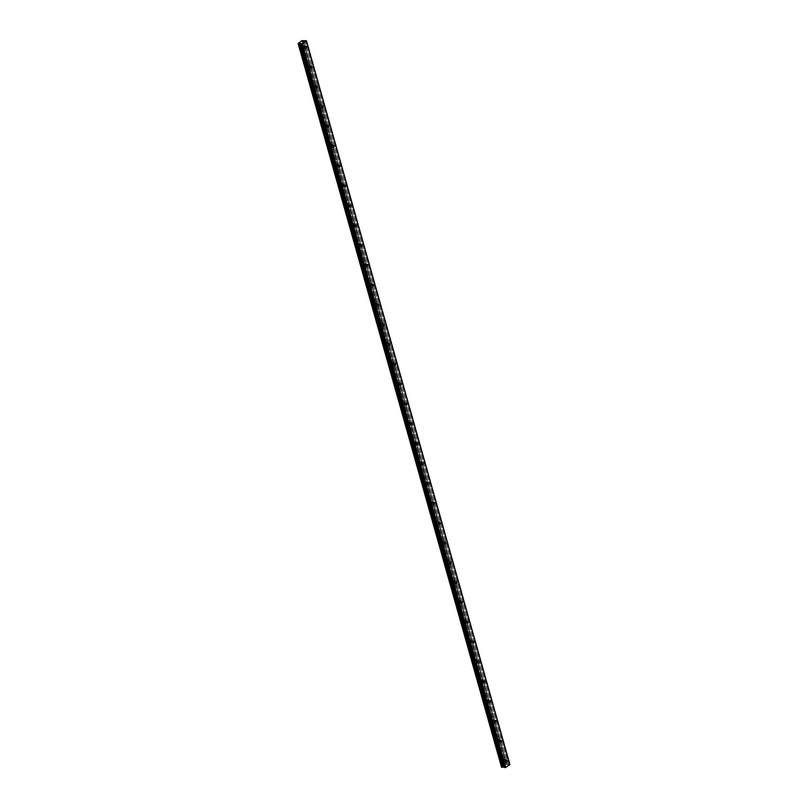 <?xml version="1.0" encoding="UTF-8"?>
<svg xmlns="http://www.w3.org/2000/svg" width="808" height="808" viewBox="0 0 808 808"><rect width="100%" height="100%" fill="white"/><g stroke="black" fill="none" stroke-linecap="round" stroke-linejoin="round"><path stroke-width="0.61" stroke-dasharray="4.04 3.03" d="M503.606 761.409A1.101 0.758 94.6 0 0 505.01 760.48A1.101 0.758 94.6 0 0 503.606 761.409M302.939 47.51A1.101 0.758 94.6 0 0 304.343 46.581A1.101 0.758 94.6 0 0 302.939 47.51M308.515 67.347A1.101 0.758 94.6 0 0 309.919 66.418A1.101 0.758 94.6 0 0 308.515 67.347M314.09 87.173A1.101 0.758 94.6 0 0 315.494 86.244A1.101 0.758 94.6 0 0 314.09 87.173M319.665 106.999A1.101 0.758 94.6 0 0 321.069 106.07A1.101 0.758 94.6 0 0 319.665 106.999M325.24 126.836A1.101 0.758 94.6 0 0 326.644 125.907A1.101 0.758 94.6 0 0 325.24 126.836M330.805 146.662A1.101 0.758 94.6 0 0 332.219 145.733A1.101 0.758 94.6 0 0 330.805 146.662M336.381 166.499A1.101 0.758 94.6 0 0 337.794 165.569A1.101 0.758 94.6 0 0 336.381 166.499M341.956 186.325A1.101 0.758 94.6 0 0 343.36 185.396A1.101 0.758 94.6 0 0 341.956 186.325M347.531 206.151A1.101 0.758 94.6 0 0 348.935 205.222A1.101 0.758 94.6 0 0 347.531 206.151M353.106 225.988A1.101 0.758 94.6 0 0 354.51 225.058A1.101 0.758 94.6 0 0 353.106 225.988M358.681 245.814A1.101 0.758 94.6 0 0 360.085 244.885A1.101 0.758 94.6 0 0 358.681 245.814M364.256 265.65A1.101 0.758 94.6 0 0 365.66 264.721A1.101 0.758 94.6 0 0 364.256 265.65M369.832 285.476A1.101 0.758 94.6 0 0 371.236 284.547A1.101 0.758 94.6 0 0 369.832 285.476M375.407 305.313A1.101 0.758 94.6 0 0 376.811 304.374A1.101 0.758 94.6 0 0 375.407 305.313M380.972 325.139A1.101 0.758 94.6 0 0 382.386 324.21A1.101 0.758 94.6 0 0 380.972 325.139M386.547 344.966A1.101 0.758 94.6 0 0 387.961 344.036A1.101 0.758 94.6 0 0 386.547 344.966M392.122 364.802A1.101 0.758 94.6 0 0 393.526 363.873A1.101 0.758 94.6 0 0 392.122 364.802M397.698 384.628A1.101 0.758 94.6 0 0 399.101 383.699A1.101 0.758 94.6 0 0 397.698 384.628M403.273 404.465A1.101 0.758 94.6 0 0 404.677 403.535A1.101 0.758 94.6 0 0 403.273 404.465M408.848 424.291A1.101 0.758 94.6 0 0 410.252 423.362A1.101 0.758 94.6 0 0 408.848 424.291M414.423 444.117A1.101 0.758 94.6 0 0 415.827 443.188A1.101 0.758 94.6 0 0 414.423 444.117M419.998 463.954A1.101 0.758 94.6 0 0 421.402 463.024A1.101 0.758 94.6 0 0 419.998 463.954M425.574 483.78A1.101 0.758 94.6 0 0 426.978 482.851A1.101 0.758 94.6 0 0 425.574 483.78M431.139 503.616A1.101 0.758 94.6 0 0 432.553 502.687A1.101 0.758 94.6 0 0 431.139 503.616M436.714 523.443A1.101 0.758 94.6 0 0 438.128 522.513A1.101 0.758 94.6 0 0 436.714 523.443M442.289 543.279A1.101 0.758 94.6 0 0 443.693 542.34A1.101 0.758 94.6 0 0 442.289 543.279M447.864 563.105A1.101 0.758 94.6 0 0 449.268 562.176A1.101 0.758 94.6 0 0 447.864 563.105M453.44 582.932A1.101 0.758 94.6 0 0 454.843 582.002A1.101 0.758 94.6 0 0 453.44 582.932M459.015 602.768A1.101 0.758 94.6 0 0 460.419 601.839A1.101 0.758 94.6 0 0 459.015 602.768M464.59 622.594A1.101 0.758 94.6 0 0 465.994 621.665A1.101 0.758 94.6 0 0 464.59 622.594M470.165 642.431A1.101 0.758 94.6 0 0 471.569 641.501A1.101 0.758 94.6 0 0 470.165 642.431M475.74 662.257A1.101 0.758 94.6 0 0 477.144 661.328A1.101 0.758 94.6 0 0 475.74 662.257M481.316 682.083A1.101 0.758 94.6 0 0 482.719 681.154A1.101 0.758 94.6 0 0 481.316 682.083M486.881 701.92A1.101 0.758 94.6 0 0 488.295 700.99A1.101 0.758 94.6 0 0 486.881 701.92M492.456 721.746A1.101 0.758 94.6 0 0 493.86 720.817A1.101 0.758 94.6 0 0 492.456 721.746M498.031 741.582A1.101 0.758 94.6 0 0 499.435 740.653A1.101 0.758 94.6 0 0 498.031 741.582M503.172 760.025A1.737 1.192 -85.4 0 1 501.919 762.5A1.737 1.192 -85.4 0 1 500.95 761.5A1.737 1.192 -85.4 0 1 502.192 759.035A1.737 1.192 -85.4 0 1 503.172 760.025M505.424 760.207A1.737 1.192 -85.4 0 1 504.172 762.681A1.737 1.192 -85.4 0 1 503.192 761.681A1.737 1.192 -85.4 0 1 504.445 759.217A1.737 1.192 -85.4 0 1 505.424 760.207M302.505 46.127A1.737 1.192 -85.4 0 1 301.253 48.601A1.737 1.192 -85.4 0 1 300.273 47.601A1.737 1.192 -85.4 0 1 301.525 45.137A1.737 1.192 -85.4 0 1 302.505 46.127M304.757 46.309A1.737 1.192 -85.4 0 1 303.505 48.783A1.737 1.192 -85.4 0 1 302.525 47.783A1.737 1.192 -85.4 0 1 303.778 45.319A1.737 1.192 -85.4 0 1 304.757 46.309M308.08 65.963A1.737 1.192 -85.4 0 1 306.828 68.427A1.737 1.192 -85.4 0 1 305.848 67.438A1.737 1.192 -85.4 0 1 307.101 64.963A1.737 1.192 -85.4 0 1 308.08 65.963M310.333 66.145A1.737 1.192 -85.4 0 1 309.08 68.609A1.737 1.192 -85.4 0 1 308.101 67.609A1.737 1.192 -85.4 0 1 309.353 65.145A1.737 1.192 -85.4 0 1 310.333 66.145M313.656 85.789A1.737 1.192 -85.4 0 1 312.403 88.264A1.737 1.192 -85.4 0 1 311.423 87.264A1.737 1.192 -85.4 0 1 312.676 84.8A1.737 1.192 -85.4 0 1 313.656 85.789M315.908 85.971A1.737 1.192 -85.4 0 1 314.655 88.436A1.737 1.192 -85.4 0 1 313.676 87.446A1.737 1.192 -85.4 0 1 314.928 84.981A1.737 1.192 -85.4 0 1 315.908 85.971M319.231 105.626A1.737 1.192 -85.4 0 1 317.978 108.09A1.737 1.192 -85.4 0 1 316.999 107.09A1.737 1.192 -85.4 0 1 318.251 104.626A1.737 1.192 -85.4 0 1 319.231 105.626M321.473 105.797A1.737 1.192 -85.4 0 1 320.231 108.272A1.737 1.192 -85.4 0 1 319.251 107.272A1.737 1.192 -85.4 0 1 320.503 104.808A1.737 1.192 -85.4 0 1 321.473 105.797M324.796 125.452A1.737 1.192 -85.4 0 1 323.554 127.917A1.737 1.192 -85.4 0 1 322.574 126.927A1.737 1.192 -85.4 0 1 323.826 124.462A1.737 1.192 -85.4 0 1 324.796 125.452M327.048 125.634A1.737 1.192 -85.4 0 1 325.796 128.098A1.737 1.192 -85.4 0 1 324.826 127.108A1.737 1.192 -85.4 0 1 326.079 124.634A1.737 1.192 -85.4 0 1 327.048 125.634M330.371 145.288A1.737 1.192 -85.4 0 1 329.119 147.753A1.737 1.192 -85.4 0 1 328.149 146.753A1.737 1.192 -85.4 0 1 329.401 144.289A1.737 1.192 -85.4 0 1 330.371 145.288M332.623 145.46A1.737 1.192 -85.4 0 1 331.371 147.935A1.737 1.192 -85.4 0 1 330.401 146.935A1.737 1.192 -85.4 0 1 331.654 144.47A1.737 1.192 -85.4 0 1 332.623 145.46M335.946 165.115A1.737 1.192 -85.4 0 1 334.694 167.579A1.737 1.192 -85.4 0 1 333.724 166.589A1.737 1.192 -85.4 0 1 334.977 164.115A1.737 1.192 -85.4 0 1 335.946 165.115M338.199 165.297A1.737 1.192 -85.4 0 1 336.946 167.761A1.737 1.192 -85.4 0 1 335.976 166.761A1.737 1.192 -85.4 0 1 337.229 164.297A1.737 1.192 -85.4 0 1 338.199 165.297M341.521 184.941A1.737 1.192 -85.4 0 1 340.269 187.416A1.737 1.192 -85.4 0 1 339.299 186.416A1.737 1.192 -85.4 0 1 340.552 183.951A1.737 1.192 -85.4 0 1 341.521 184.941M343.774 185.123A1.737 1.192 -85.4 0 1 342.521 187.587A1.737 1.192 -85.4 0 1 341.552 186.597A1.737 1.192 -85.4 0 1 342.804 184.133A1.737 1.192 -85.4 0 1 343.774 185.123M347.097 204.778A1.737 1.192 -85.4 0 1 345.844 207.242A1.737 1.192 -85.4 0 1 344.875 206.252A1.737 1.192 -85.4 0 1 346.117 203.778A1.737 1.192 -85.4 0 1 347.097 204.778M349.349 204.959A1.737 1.192 -85.4 0 1 348.096 207.424A1.737 1.192 -85.4 0 1 347.127 206.424A1.737 1.192 -85.4 0 1 348.369 203.959A1.737 1.192 -85.4 0 1 349.349 204.959M352.672 224.604A1.737 1.192 -85.4 0 1 351.419 227.068A1.737 1.192 -85.4 0 1 350.45 226.078A1.737 1.192 -85.4 0 1 351.692 223.614A1.737 1.192 -85.4 0 1 352.672 224.604M354.924 224.786A1.737 1.192 -85.4 0 1 353.672 227.25A1.737 1.192 -85.4 0 1 352.692 226.26A1.737 1.192 -85.4 0 1 353.944 223.786A1.737 1.192 -85.4 0 1 354.924 224.786M358.247 244.44A1.737 1.192 -85.4 0 1 356.995 246.905A1.737 1.192 -85.4 0 1 356.015 245.905A1.737 1.192 -85.4 0 1 357.267 243.44A1.737 1.192 -85.4 0 1 358.247 244.44M360.499 244.612A1.737 1.192 -85.4 0 1 359.247 247.086A1.737 1.192 -85.4 0 1 358.267 246.087A1.737 1.192 -85.4 0 1 359.52 243.622A1.737 1.192 -85.4 0 1 360.499 244.612M363.822 264.267A1.737 1.192 -85.4 0 1 362.57 266.731A1.737 1.192 -85.4 0 1 361.59 265.741A1.737 1.192 -85.4 0 1 362.843 263.267A1.737 1.192 -85.4 0 1 363.822 264.267M366.075 264.448A1.737 1.192 -85.4 0 1 364.822 266.913A1.737 1.192 -85.4 0 1 363.842 265.923A1.737 1.192 -85.4 0 1 365.095 263.448A1.737 1.192 -85.4 0 1 366.075 264.448M369.397 284.093A1.737 1.192 -85.4 0 1 368.145 286.567A1.737 1.192 -85.4 0 1 367.165 285.567A1.737 1.192 -85.4 0 1 368.418 283.103A1.737 1.192 -85.4 0 1 369.397 284.093M371.64 284.275A1.737 1.192 -85.4 0 1 370.397 286.749A1.737 1.192 -85.4 0 1 369.418 285.749A1.737 1.192 -85.4 0 1 370.67 283.285A1.737 1.192 -85.4 0 1 371.64 284.275M374.962 303.929A1.737 1.192 -85.4 0 1 373.72 306.394A1.737 1.192 -85.4 0 1 372.74 305.404A1.737 1.192 -85.4 0 1 373.993 302.929A1.737 1.192 -85.4 0 1 374.962 303.929M377.215 304.111A1.737 1.192 -85.4 0 1 375.962 306.575A1.737 1.192 -85.4 0 1 374.993 305.576A1.737 1.192 -85.4 0 1 376.245 303.111A1.737 1.192 -85.4 0 1 377.215 304.111M380.538 323.756A1.737 1.192 -85.4 0 1 379.285 326.23A1.737 1.192 -85.4 0 1 378.316 325.23A1.737 1.192 -85.4 0 1 379.568 322.766A1.737 1.192 -85.4 0 1 380.538 323.756M382.79 323.937A1.737 1.192 -85.4 0 1 381.538 326.402A1.737 1.192 -85.4 0 1 380.568 325.412A1.737 1.192 -85.4 0 1 381.82 322.947A1.737 1.192 -85.4 0 1 382.79 323.937M386.113 343.592A1.737 1.192 -85.4 0 1 384.861 346.056A1.737 1.192 -85.4 0 1 383.891 345.056A1.737 1.192 -85.4 0 1 385.143 342.592A1.737 1.192 -85.4 0 1 386.113 343.592M388.365 343.764A1.737 1.192 -85.4 0 1 387.113 346.238A1.737 1.192 -85.4 0 1 386.143 345.238A1.737 1.192 -85.4 0 1 387.396 342.774A1.737 1.192 -85.4 0 1 388.365 343.764M391.688 363.418A1.737 1.192 -85.4 0 1 390.436 365.883A1.737 1.192 -85.4 0 1 389.466 364.893A1.737 1.192 -85.4 0 1 390.719 362.428A1.737 1.192 -85.4 0 1 391.688 363.418M393.94 363.6A1.737 1.192 -85.4 0 1 392.688 366.064A1.737 1.192 -85.4 0 1 391.718 365.075A1.737 1.192 -85.4 0 1 392.971 362.6A1.737 1.192 -85.4 0 1 393.94 363.6M397.263 383.255A1.737 1.192 -85.4 0 1 396.011 385.719A1.737 1.192 -85.4 0 1 395.041 384.719A1.737 1.192 -85.4 0 1 396.294 382.255A1.737 1.192 -85.4 0 1 397.263 383.255M399.516 383.426A1.737 1.192 -85.4 0 1 398.263 385.901A1.737 1.192 -85.4 0 1 397.294 384.901A1.737 1.192 -85.4 0 1 398.536 382.436A1.737 1.192 -85.4 0 1 399.516 383.426M402.839 403.081A1.737 1.192 -85.4 0 1 401.586 405.545A1.737 1.192 -85.4 0 1 400.616 404.555A1.737 1.192 -85.4 0 1 401.859 402.081A1.737 1.192 -85.4 0 1 402.839 403.081M405.091 403.263A1.737 1.192 -85.4 0 1 403.838 405.727A1.737 1.192 -85.4 0 1 402.859 404.727A1.737 1.192 -85.4 0 1 404.111 402.263A1.737 1.192 -85.4 0 1 405.091 403.263M408.414 422.907A1.737 1.192 -85.4 0 1 407.161 425.382A1.737 1.192 -85.4 0 1 406.182 424.382A1.737 1.192 -85.4 0 1 407.434 421.917A1.737 1.192 -85.4 0 1 408.414 422.907M410.666 423.089A1.737 1.192 -85.4 0 1 409.414 425.553A1.737 1.192 -85.4 0 1 408.434 424.564A1.737 1.192 -85.4 0 1 409.686 422.099A1.737 1.192 -85.4 0 1 410.666 423.089M413.989 442.744A1.737 1.192 -85.4 0 1 412.736 445.208A1.737 1.192 -85.4 0 1 411.757 444.218A1.737 1.192 -85.4 0 1 413.009 441.744A1.737 1.192 -85.4 0 1 413.989 442.744M416.241 442.925A1.737 1.192 -85.4 0 1 414.989 445.39A1.737 1.192 -85.4 0 1 414.009 444.39A1.737 1.192 -85.4 0 1 415.261 441.925A1.737 1.192 -85.4 0 1 416.241 442.925M419.564 462.57A1.737 1.192 -85.4 0 1 418.312 465.034A1.737 1.192 -85.4 0 1 417.332 464.044A1.737 1.192 -85.4 0 1 418.584 461.58A1.737 1.192 -85.4 0 1 419.564 462.57M421.816 462.752A1.737 1.192 -85.4 0 1 420.564 465.216A1.737 1.192 -85.4 0 1 419.584 464.226A1.737 1.192 -85.4 0 1 420.837 461.752A1.737 1.192 -85.4 0 1 421.816 462.752M425.129 482.406A1.737 1.192 -85.4 0 1 423.887 484.871A1.737 1.192 -85.4 0 1 422.907 483.871A1.737 1.192 -85.4 0 1 424.16 481.406A1.737 1.192 -85.4 0 1 425.129 482.406M427.381 482.578A1.737 1.192 -85.4 0 1 426.139 485.053A1.737 1.192 -85.4 0 1 425.159 484.053A1.737 1.192 -85.4 0 1 426.412 481.588A1.737 1.192 -85.4 0 1 427.381 482.578M430.704 502.233A1.737 1.192 -85.4 0 1 429.462 504.697A1.737 1.192 -85.4 0 1 428.482 503.707A1.737 1.192 -85.4 0 1 429.735 501.233A1.737 1.192 -85.4 0 1 430.704 502.233M432.957 502.414A1.737 1.192 -85.4 0 1 431.704 504.879A1.737 1.192 -85.4 0 1 430.735 503.889A1.737 1.192 -85.4 0 1 431.987 501.414A1.737 1.192 -85.4 0 1 432.957 502.414M436.28 522.059A1.737 1.192 -85.4 0 1 435.027 524.533A1.737 1.192 -85.4 0 1 434.058 523.534A1.737 1.192 -85.4 0 1 435.31 521.069A1.737 1.192 -85.4 0 1 436.28 522.059M438.532 522.241A1.737 1.192 -85.4 0 1 437.279 524.715A1.737 1.192 -85.4 0 1 436.31 523.715A1.737 1.192 -85.4 0 1 437.562 521.251A1.737 1.192 -85.4 0 1 438.532 522.241M441.855 541.895A1.737 1.192 -85.4 0 1 440.602 544.36A1.737 1.192 -85.4 0 1 439.633 543.37A1.737 1.192 -85.4 0 1 440.885 540.895A1.737 1.192 -85.4 0 1 441.855 541.895M444.107 542.077A1.737 1.192 -85.4 0 1 442.855 544.541A1.737 1.192 -85.4 0 1 441.885 543.542A1.737 1.192 -85.4 0 1 443.137 541.077A1.737 1.192 -85.4 0 1 444.107 542.077M447.43 561.722A1.737 1.192 -85.4 0 1 446.178 564.196A1.737 1.192 -85.4 0 1 445.208 563.196A1.737 1.192 -85.4 0 1 446.46 560.732A1.737 1.192 -85.4 0 1 447.43 561.722M449.682 561.903A1.737 1.192 -85.4 0 1 448.43 564.368A1.737 1.192 -85.4 0 1 447.46 563.378A1.737 1.192 -85.4 0 1 448.703 560.914A1.737 1.192 -85.4 0 1 449.682 561.903M453.005 581.558A1.737 1.192 -85.4 0 1 451.753 584.022A1.737 1.192 -85.4 0 1 450.783 583.023A1.737 1.192 -85.4 0 1 452.026 580.558A1.737 1.192 -85.4 0 1 453.005 581.558M455.257 581.73A1.737 1.192 -85.4 0 1 454.005 584.204A1.737 1.192 -85.4 0 1 453.025 583.204A1.737 1.192 -85.4 0 1 454.278 580.74A1.737 1.192 -85.4 0 1 455.257 581.73M458.58 601.384A1.737 1.192 -85.4 0 1 457.328 603.849A1.737 1.192 -85.4 0 1 456.348 602.859A1.737 1.192 -85.4 0 1 457.601 600.395A1.737 1.192 -85.4 0 1 458.58 601.384M460.833 601.566A1.737 1.192 -85.4 0 1 459.58 604.03A1.737 1.192 -85.4 0 1 458.601 603.041A1.737 1.192 -85.4 0 1 459.853 600.566A1.737 1.192 -85.4 0 1 460.833 601.566M464.156 621.221A1.737 1.192 -85.4 0 1 462.903 623.685A1.737 1.192 -85.4 0 1 461.924 622.685A1.737 1.192 -85.4 0 1 463.176 620.221A1.737 1.192 -85.4 0 1 464.156 621.221M466.408 621.392A1.737 1.192 -85.4 0 1 465.156 623.867A1.737 1.192 -85.4 0 1 464.176 622.867A1.737 1.192 -85.4 0 1 465.428 620.403A1.737 1.192 -85.4 0 1 466.408 621.392M469.731 641.047A1.737 1.192 -85.4 0 1 468.478 643.511A1.737 1.192 -85.4 0 1 467.499 642.522A1.737 1.192 -85.4 0 1 468.751 640.047A1.737 1.192 -85.4 0 1 469.731 641.047M471.983 641.229A1.737 1.192 -85.4 0 1 470.731 643.693A1.737 1.192 -85.4 0 1 469.751 642.693A1.737 1.192 -85.4 0 1 471.003 640.229A1.737 1.192 -85.4 0 1 471.983 641.229M475.306 660.873A1.737 1.192 -85.4 0 1 474.054 663.348A1.737 1.192 -85.4 0 1 473.074 662.348A1.737 1.192 -85.4 0 1 474.326 659.884A1.737 1.192 -85.4 0 1 475.306 660.873M477.548 661.055A1.737 1.192 -85.4 0 1 476.306 663.52A1.737 1.192 -85.4 0 1 475.326 662.53A1.737 1.192 -85.4 0 1 476.579 660.065A1.737 1.192 -85.4 0 1 477.548 661.055M480.871 680.71A1.737 1.192 -85.4 0 1 479.629 683.174A1.737 1.192 -85.4 0 1 478.649 682.184A1.737 1.192 -85.4 0 1 479.901 679.71A1.737 1.192 -85.4 0 1 480.871 680.71M483.123 680.891A1.737 1.192 -85.4 0 1 481.871 683.356A1.737 1.192 -85.4 0 1 480.901 682.356A1.737 1.192 -85.4 0 1 482.154 679.892A1.737 1.192 -85.4 0 1 483.123 680.891M486.446 700.536A1.737 1.192 -85.4 0 1 485.194 703A1.737 1.192 -85.4 0 1 484.224 702.011A1.737 1.192 -85.4 0 1 485.477 699.546A1.737 1.192 -85.4 0 1 486.446 700.536M488.699 700.718A1.737 1.192 -85.4 0 1 487.446 703.182A1.737 1.192 -85.4 0 1 486.477 702.192A1.737 1.192 -85.4 0 1 487.729 699.718A1.737 1.192 -85.4 0 1 488.699 700.718M492.022 720.372A1.737 1.192 -85.4 0 1 490.769 722.837A1.737 1.192 -85.4 0 1 489.799 721.837A1.737 1.192 -85.4 0 1 491.052 719.373A1.737 1.192 -85.4 0 1 492.022 720.372M494.274 720.544A1.737 1.192 -85.4 0 1 493.021 723.019A1.737 1.192 -85.4 0 1 492.052 722.019A1.737 1.192 -85.4 0 1 493.304 719.554A1.737 1.192 -85.4 0 1 494.274 720.544M497.597 740.199A1.737 1.192 -85.4 0 1 496.344 742.663A1.737 1.192 -85.4 0 1 495.375 741.673A1.737 1.192 -85.4 0 1 496.627 739.199A1.737 1.192 -85.4 0 1 497.597 740.199M499.849 740.38A1.737 1.192 -85.4 0 1 498.597 742.845A1.737 1.192 -85.4 0 1 497.627 741.855A1.737 1.192 -85.4 0 1 498.869 739.381A1.737 1.192 -85.4 0 1 499.849 740.38M509.899 764.499L506.909 764.59L303.454 40.774L506.616 764.449L303.242 40.43M504.364 767.206L300.909 43.39L504.414 767.519M302.838 40.4L506.293 764.216L501.596 767.287M506.293 764.216L303.343 40.733M506.889 764.55L303.424 40.733M501.536 767.024L298.152 43.46L501.526 767.014M298.081 43.178L501.546 766.984M505.364 764.459L301.909 40.642M506.202 764.237L302.748 40.42M302 40.622L505.454 764.429M303.333 40.723L506.707 764.277M303.515 40.804L506.969 764.61M508.05 764.701L304.596 40.885M304.727 40.875L508.181 764.681M509.07 764.449L305.616 40.632M305.676 40.622L509.131 764.439M506.343 762.207L504.222 762.035M305.676 48.308L303.555 48.137M311.252 68.145L309.131 67.973M316.827 87.971L314.706 87.799M322.392 107.797L320.281 107.636M327.967 127.634L325.856 127.462M333.542 147.46L331.421 147.288M339.118 167.296L336.997 167.125M344.693 187.123L342.572 186.951M350.268 206.949L348.147 206.787M355.843 226.785L353.722 226.614M361.418 246.612L359.297 246.45M366.994 266.448L364.873 266.276M372.559 286.274L370.448 286.103M378.134 306.111L376.023 305.939M383.709 325.937L381.588 325.765M389.284 345.763L387.163 345.602M394.859 365.6L392.739 365.428M400.435 385.426L398.314 385.254M406.01 405.262L403.889 405.091M411.585 425.089L409.464 424.917M417.16 444.915L415.039 444.754M422.725 464.751L420.614 464.58M428.301 484.578L426.19 484.416M433.876 504.414L431.755 504.243M439.451 524.24L437.33 524.069M445.026 544.077L442.905 543.905M450.601 563.903L448.48 563.731M456.177 583.73L454.056 583.568M461.752 603.566L459.631 603.394M467.327 623.392L465.206 623.221M472.892 643.229L470.781 643.057M478.467 663.055L476.356 662.883M484.043 682.881L481.921 682.72M489.618 702.718L487.497 702.546M495.193 722.544L493.072 722.382M500.768 742.38L498.647 742.209M504.172 762.681L501.919 762.5M303.505 48.783L301.253 48.601M309.08 68.609L306.828 68.427M314.655 88.436L312.403 88.264M320.231 108.272L317.978 108.09M325.796 128.098L323.554 127.917M331.371 147.935L329.119 147.753M336.946 167.761L334.694 167.579M342.521 187.587L340.269 187.416M348.096 207.424L345.844 207.242M353.672 227.25L351.419 227.068M359.247 247.086L356.995 246.905M364.822 266.913L362.57 266.731M370.397 286.749L368.145 286.567M375.962 306.575L373.72 306.394M381.538 326.402L379.285 326.23M387.113 346.238L384.861 346.056M392.688 366.064L390.436 365.883M398.263 385.901L396.011 385.719M403.838 405.727L401.586 405.545M409.414 425.553L407.161 425.382M414.989 445.39L412.736 445.208M420.564 465.216L418.312 465.034M426.139 485.053L423.887 484.871M431.704 504.879L429.462 504.697M437.279 524.715L435.027 524.533M442.855 544.541L440.602 544.36M448.43 564.368L446.178 564.196M454.005 584.204L451.753 584.022M459.58 604.03L457.328 603.849M465.156 623.867L462.903 623.685M470.731 643.693L468.478 643.511M476.306 663.52L474.054 663.348M481.871 683.356L479.629 683.174M487.446 703.182L485.194 703M493.021 723.019L490.769 722.837M498.597 742.845L496.344 742.663M506.515 760.025L504.394 759.853M305.848 46.127L303.727 45.955M311.423 65.953L309.302 65.781M316.999 85.779L314.878 85.618M322.574 105.616L320.453 105.444M328.149 125.442L326.028 125.28M333.714 145.278L331.603 145.107M339.289 165.105L337.178 164.933M344.864 184.941L342.744 184.769M350.44 204.767L348.319 204.596M356.015 224.594L353.894 224.432M361.59 244.43L359.469 244.258M367.165 264.256L365.044 264.085M372.74 284.093L370.62 283.921M378.316 303.919L376.195 303.747M383.881 323.745L381.77 323.584M389.456 343.582L387.345 343.41M395.031 363.408L392.91 363.246M400.606 383.245L398.485 383.073M406.182 403.071L404.061 402.899M411.757 422.907L409.636 422.736M417.332 442.734L415.211 442.562M422.907 462.56L420.786 462.398M428.482 482.396L426.361 482.224M434.058 502.223L431.937 502.051M439.623 522.059L437.512 521.887M445.198 541.885L443.087 541.714M450.773 561.712L448.652 561.55M456.348 581.548L454.227 581.376M461.924 601.374L459.803 601.213M467.499 621.211L465.378 621.039M473.074 641.037L470.953 640.865M478.649 660.863L476.528 660.702M484.224 680.7L482.103 680.528M489.789 700.526L487.679 700.364M495.365 720.362L493.254 720.191M500.94 740.189L498.819 740.017M501.687 767.115L298.233 43.299M506.616 764.449L303.162 40.632M504.445 759.217L502.192 759.035M303.778 45.319L301.525 45.137M309.353 65.145L307.101 64.963M314.928 84.981L312.676 84.8M320.503 104.808L318.251 104.626M326.079 124.634L323.826 124.462M331.654 144.47L329.401 144.289M337.229 164.297L334.977 164.115M342.804 184.133L340.552 183.951M348.369 203.959L346.117 203.778M353.944 223.786L351.692 223.614M359.52 243.622L357.267 243.44M365.095 263.448L362.843 263.267M370.67 283.285L368.418 283.103M376.245 303.111L373.993 302.929M381.82 322.947L379.568 322.766M387.396 342.774L385.143 342.592M392.971 362.6L390.719 362.428M398.536 382.436L396.294 382.255M404.111 402.263L401.859 402.081M409.686 422.099L407.434 421.917M415.261 441.925L413.009 441.744M420.837 461.752L418.584 461.58M426.412 481.588L424.16 481.406M431.987 501.414L429.735 501.233M437.562 521.251L435.31 521.069M443.137 541.077L440.885 540.895M448.703 560.914L446.46 560.732M454.278 580.74L452.026 580.558M459.853 600.566L457.601 600.395M465.428 620.403L463.176 620.221M471.003 640.229L468.751 640.047M476.579 660.065L474.326 659.884M482.154 679.892L479.901 679.71M487.729 699.718L485.477 699.546M493.304 719.554L491.052 719.373M498.869 739.381L496.627 739.199"/><path stroke-width="1.21" d="M505.727 761.58A1.101 0.758 94.6 0 0 507.131 760.651A1.101 0.758 94.6 0 0 505.727 761.58M305.06 47.682A1.101 0.758 94.6 0 0 306.464 46.753A1.101 0.758 94.6 0 0 305.06 47.682M310.636 67.508A1.101 0.758 94.6 0 0 312.039 66.579A1.101 0.758 94.6 0 0 310.636 67.508M316.211 87.345A1.101 0.758 94.6 0 0 317.615 86.416A1.101 0.758 94.6 0 0 316.211 87.345M321.776 107.171A1.101 0.758 94.6 0 0 323.19 106.242A1.101 0.758 94.6 0 0 321.776 107.171M327.351 127.008A1.101 0.758 94.6 0 0 328.765 126.068A1.101 0.758 94.6 0 0 327.351 127.008M332.926 146.834A1.101 0.758 94.6 0 0 334.33 145.905A1.101 0.758 94.6 0 0 332.926 146.834M338.501 166.66A1.101 0.758 94.6 0 0 339.905 165.731A1.101 0.758 94.6 0 0 338.501 166.66M344.077 186.496A1.101 0.758 94.6 0 0 345.481 185.567A1.101 0.758 94.6 0 0 344.077 186.496M349.652 206.323A1.101 0.758 94.6 0 0 351.056 205.394A1.101 0.758 94.6 0 0 349.652 206.323M355.227 226.159A1.101 0.758 94.6 0 0 356.631 225.23A1.101 0.758 94.6 0 0 355.227 226.159M360.802 245.986A1.101 0.758 94.6 0 0 362.206 245.056A1.101 0.758 94.6 0 0 360.802 245.986M366.377 265.812A1.101 0.758 94.6 0 0 367.781 264.883A1.101 0.758 94.6 0 0 366.377 265.812M371.943 285.648A1.101 0.758 94.6 0 0 373.357 284.719A1.101 0.758 94.6 0 0 371.943 285.648M377.518 305.474A1.101 0.758 94.6 0 0 378.932 304.545A1.101 0.758 94.6 0 0 377.518 305.474M383.093 325.311A1.101 0.758 94.6 0 0 384.497 324.382A1.101 0.758 94.6 0 0 383.093 325.311M388.668 345.137A1.101 0.758 94.6 0 0 390.072 344.208A1.101 0.758 94.6 0 0 388.668 345.137M394.243 364.974A1.101 0.758 94.6 0 0 395.647 364.034A1.101 0.758 94.6 0 0 394.243 364.974M399.819 384.8A1.101 0.758 94.6 0 0 401.223 383.871A1.101 0.758 94.6 0 0 399.819 384.8M405.394 404.626A1.101 0.758 94.6 0 0 406.798 403.697A1.101 0.758 94.6 0 0 405.394 404.626M410.969 424.463A1.101 0.758 94.6 0 0 412.373 423.533A1.101 0.758 94.6 0 0 410.969 424.463M416.544 444.289A1.101 0.758 94.6 0 0 417.948 443.36A1.101 0.758 94.6 0 0 416.544 444.289M422.109 464.125A1.101 0.758 94.6 0 0 423.523 463.196A1.101 0.758 94.6 0 0 422.109 464.125M427.685 483.952A1.101 0.758 94.6 0 0 429.099 483.022A1.101 0.758 94.6 0 0 427.685 483.952M433.26 503.778A1.101 0.758 94.6 0 0 434.664 502.849A1.101 0.758 94.6 0 0 433.26 503.778M438.835 523.614A1.101 0.758 94.6 0 0 440.239 522.685A1.101 0.758 94.6 0 0 438.835 523.614M444.41 543.441A1.101 0.758 94.6 0 0 445.814 542.511A1.101 0.758 94.6 0 0 444.41 543.441M449.985 563.277A1.101 0.758 94.6 0 0 451.389 562.348A1.101 0.758 94.6 0 0 449.985 563.277M455.56 583.103A1.101 0.758 94.6 0 0 456.964 582.174A1.101 0.758 94.6 0 0 455.56 583.103M461.136 602.94A1.101 0.758 94.6 0 0 462.54 602A1.101 0.758 94.6 0 0 461.136 602.94M466.711 622.766A1.101 0.758 94.6 0 0 468.115 621.837A1.101 0.758 94.6 0 0 466.711 622.766M472.286 642.592A1.101 0.758 94.6 0 0 473.69 641.663A1.101 0.758 94.6 0 0 472.286 642.592M477.851 662.429A1.101 0.758 94.6 0 0 479.265 661.5A1.101 0.758 94.6 0 0 477.851 662.429M483.426 682.255A1.101 0.758 94.6 0 0 484.84 681.326A1.101 0.758 94.6 0 0 483.426 682.255M489.002 702.091A1.101 0.758 94.6 0 0 490.406 701.162A1.101 0.758 94.6 0 0 489.002 702.091M494.577 721.918A1.101 0.758 94.6 0 0 495.981 720.989A1.101 0.758 94.6 0 0 494.577 721.918M500.152 741.744A1.101 0.758 94.6 0 0 501.556 740.815A1.101 0.758 94.6 0 0 500.152 741.744M502.01 767.347L298.132 43.491L502.01 767.347L298.647 43.511L299.475 43.319L503.02 767.125L299.516 43.319M502.101 767.327L502.97 767.135M303.343 40.733L306.444 40.693L509.899 764.499L505.717 767.469L302.263 43.652L306.474 40.865L509.929 764.681M299.566 43.319L300.909 43.39L504.414 767.529L505.717 767.469M504.323 767.186L503.02 767.125M501.596 767.287L298.152 43.501L301.909 40.642L303.333 40.723M504.445 767.539L300.96 43.713L302.263 43.652M505.212 767.6L301.758 43.784M300.849 43.369L504.303 767.176M503.222 767.095L299.768 43.279M503.091 767.105L299.637 43.299M504.414 767.529L300.96 43.713M501.586 767.297L298.132 43.491"/></g></svg>
